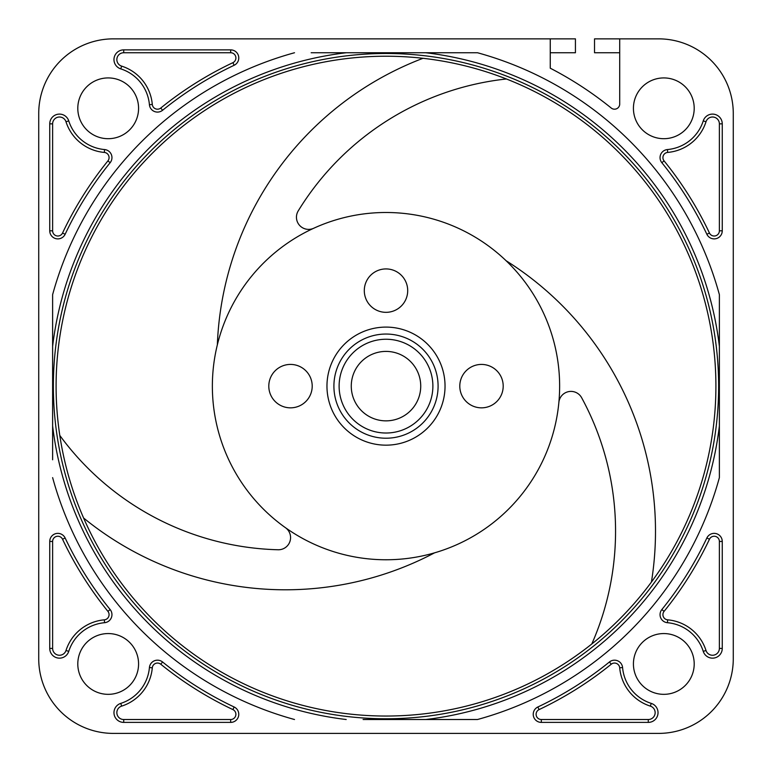 <?xml version="1.0" encoding="UTF-8"?>
<svg xmlns="http://www.w3.org/2000/svg" width="772" height="772" viewBox="0 0 772 772"><rect width="100%" height="100%" fill="white"/><g stroke="black" fill="none" stroke-linecap="round" stroke-linejoin="round"><path stroke-width="1.16" d="M363.101 719.514L477.492 719.514A345.702 345.702 0 0 0 719.379 477.627L719.379 294.634A345.702 345.702 0 0 0 477.492 52.747L423.452 52.747M407.076 52.747L400.06 52.747M719.379 370.521L719.379 329.712M370.647 52.747L329.586 52.747M52.621 442.549L52.621 420.229M386 719.514L381.744 719.514M591.806 643.973A279.609 279.609 0 0 0 581.654 397.744A12.159 12.159 0 0 0 558.87 402.405A173.632 173.632 0 0 0 506.094 260.724A319.54 319.54 0 0 1 651.423 582.069M506.393 78.976A279.609 279.609 0 0 0 298.233 210.881A12.159 12.159 0 0 0 313.664 228.28A173.632 173.632 0 0 1 506.094 260.724M619.704 38.861L619.704 104.452A5.211 5.211 0 0 1 611.241 108.041A357.861 357.861 0 0 0 550.253 68.197L550.253 38.861L113.397 38.861A74.662 74.662 0 0 0 38.725 113.523L38.725 658.738A74.662 74.662 0 0 0 113.397 733.4L658.603 733.4A74.662 74.662 0 0 0 733.275 658.738L733.275 113.523A74.662 74.662 0 0 0 658.603 38.861L594.527 38.861L594.527 52.747L619.704 52.747M56.095 386.125A329.905 329.905 0 0 1 386 56.221A329.905 329.905 0 0 1 715.905 386.125A329.905 329.905 0 0 1 386 716.04A329.905 329.905 0 0 1 56.095 386.125M558.87 402.405A173.632 173.632 0 0 1 434.559 552.839A319.54 319.54 0 0 1 83.608 518.022M59.801 435.447A279.609 279.609 0 0 0 278.113 549.76A12.159 12.159 0 0 0 285.466 527.701A173.632 173.632 0 0 0 434.559 552.839M285.466 527.701A173.632 173.632 0 0 1 217.347 344.833A319.54 319.54 0 0 1 422.979 58.305M313.664 228.28A173.632 173.632 0 0 0 217.347 344.833M503.199 386.125A21.703 21.703 0 0 0 481.496 364.423A21.703 21.703 0 0 0 459.794 386.125A21.703 21.703 0 0 0 481.496 407.838A21.703 21.703 0 0 0 503.199 386.125M312.206 386.125A21.703 21.703 0 0 0 290.504 364.423A21.703 21.703 0 0 0 268.801 386.125A21.703 21.703 0 0 0 290.504 407.838A21.703 21.703 0 0 0 312.206 386.125M407.703 290.629A21.703 21.703 0 0 0 386 268.926A21.703 21.703 0 0 0 364.297 290.629A21.703 21.703 0 0 0 386 312.332A21.703 21.703 0 0 0 407.703 290.629M326.961 386.125A59.039 59.039 0 0 1 386 327.096A59.039 59.039 0 0 1 445.039 386.125A59.039 59.039 0 0 1 386 445.164A59.039 59.039 0 0 1 326.961 386.125M333.909 386.125A52.091 52.091 0 0 1 386 334.044A52.091 52.091 0 0 1 438.091 386.125A52.091 52.091 0 0 1 386 438.216A52.091 52.091 0 0 1 333.909 386.125M339.12 386.125A46.88 46.88 0 0 1 386 339.246A46.88 46.88 0 0 1 432.88 386.125A46.88 46.88 0 0 1 386 433.015A46.88 46.88 0 0 1 339.12 386.125M351.27 386.125A34.73 34.73 0 0 0 386 420.856A34.73 34.73 0 0 0 420.73 386.125A34.73 34.73 0 0 0 386 351.405A34.73 34.73 0 0 0 351.27 386.125M442.414 719.514L416.523 719.514M477.492 719.514L460.836 719.514M719.379 294.634L719.379 312.477M477.492 52.747L311.164 52.747M294.508 52.747A345.702 345.702 0 0 0 52.621 294.634L52.621 459.784M52.621 477.627A345.702 345.702 0 0 0 294.508 719.514M138.574 108.312A30.388 30.388 0 0 0 108.186 77.924A30.388 30.388 0 0 0 77.798 108.312A30.388 30.388 0 0 0 108.186 138.699A30.388 30.388 0 0 0 138.574 108.312M138.574 663.949A30.388 30.388 0 0 0 108.186 633.561A30.388 30.388 0 0 0 77.798 663.949A30.388 30.388 0 0 0 108.186 694.337A30.388 30.388 0 0 0 138.574 663.949M694.202 663.949A30.388 30.388 0 0 0 663.814 633.561A30.388 30.388 0 0 0 633.426 663.949A30.388 30.388 0 0 0 663.814 694.337A30.388 30.388 0 0 0 694.202 663.949M694.202 108.312A30.388 30.388 0 0 0 663.814 77.924A30.388 30.388 0 0 0 633.426 108.312A30.388 30.388 0 0 0 663.814 138.699A30.388 30.388 0 0 0 694.202 108.312M648.287 722.389A9.727 9.727 0 0 0 651.24 703.388A41.398 41.398 0 0 1 622.579 667.558A8.087 8.087 0 0 0 609.426 661.98A354.985 354.985 0 0 1 537.862 706.988A8.087 8.087 0 0 0 541.317 722.389L648.287 722.389L648.287 719.514L541.317 719.514A5.211 5.211 0 0 1 539.088 709.593A357.861 357.861 0 0 0 611.241 664.219A5.211 5.211 0 0 1 619.704 667.809A44.274 44.274 0 0 0 650.362 706.129A6.851 6.851 0 0 1 648.287 719.514M661.845 609.562A8.087 8.087 0 0 0 667.423 622.705A41.398 41.398 0 0 1 703.253 651.365A9.727 9.727 0 0 0 722.254 648.412L722.254 541.452A8.087 8.087 0 0 0 706.862 537.987A354.985 354.985 0 0 1 661.845 609.562L664.084 611.366A357.861 357.861 0 0 0 709.458 539.223A5.211 5.211 0 0 1 719.379 541.452L719.379 648.412A6.851 6.851 0 0 1 706.004 650.497A44.274 44.274 0 0 0 667.674 619.839A5.211 5.211 0 0 1 664.084 611.366M162.574 661.98A8.087 8.087 0 0 0 149.421 667.558A41.398 41.398 0 0 1 120.76 703.388A9.727 9.727 0 0 0 123.713 722.389L230.683 722.389A8.087 8.087 0 0 0 234.138 706.988A354.985 354.985 0 0 1 162.574 661.98L160.759 664.219A357.861 357.861 0 0 0 232.912 709.593A5.211 5.211 0 0 1 230.683 719.514L123.713 719.514A6.851 6.851 0 0 1 121.638 706.129A44.274 44.274 0 0 0 152.296 667.809A5.211 5.211 0 0 1 160.759 664.219M49.746 648.412A9.727 9.727 0 0 0 68.747 651.365A41.398 41.398 0 0 1 104.577 622.705A8.087 8.087 0 0 0 110.155 609.562A354.985 354.985 0 0 1 65.138 537.987A8.087 8.087 0 0 0 49.746 541.452L49.746 648.412L52.621 648.412L52.621 541.452A5.211 5.211 0 0 1 62.542 539.223A357.861 357.861 0 0 0 107.916 611.366A5.211 5.211 0 0 1 104.326 619.839A44.274 44.274 0 0 0 65.996 650.497A6.851 6.851 0 0 1 52.621 648.412M123.713 49.871A9.727 9.727 0 0 0 120.76 68.872A41.398 41.398 0 0 1 149.421 104.703A8.087 8.087 0 0 0 162.574 110.28A354.985 354.985 0 0 1 234.138 65.273A8.087 8.087 0 0 0 230.683 49.871L123.713 49.871L123.713 52.747L230.683 52.747A5.211 5.211 0 0 1 232.912 62.667A357.861 357.861 0 0 0 160.759 108.041A5.211 5.211 0 0 1 152.296 104.452A44.274 44.274 0 0 0 121.638 66.131A6.851 6.851 0 0 1 123.713 52.747M110.155 162.699A8.087 8.087 0 0 0 104.577 149.556A41.398 41.398 0 0 1 68.747 120.895A9.727 9.727 0 0 0 49.746 123.848L49.746 230.809A8.087 8.087 0 0 0 65.138 234.273A354.985 354.985 0 0 1 110.155 162.699L107.916 160.894A357.861 357.861 0 0 0 62.542 233.038A5.211 5.211 0 0 1 52.621 230.809L52.621 123.848A6.851 6.851 0 0 1 65.996 121.764A44.274 44.274 0 0 0 104.326 152.422A5.211 5.211 0 0 1 107.916 160.894M722.254 123.848A9.727 9.727 0 0 0 703.253 120.895A41.398 41.398 0 0 1 667.423 149.556A8.087 8.087 0 0 0 661.845 162.699A354.985 354.985 0 0 1 706.862 234.273A8.087 8.087 0 0 0 722.254 230.809L722.254 123.848L719.379 123.848L719.379 230.809A5.211 5.211 0 0 1 709.458 233.038A357.861 357.861 0 0 0 664.084 160.894A5.211 5.211 0 0 1 667.674 152.422A44.274 44.274 0 0 0 706.004 121.764A6.851 6.851 0 0 1 719.379 123.848M550.253 52.747L575.429 52.747L575.429 38.861L550.253 38.861M407.703 38.861L364.297 38.861M718.635 386.125A332.635 332.635 0 0 0 386.357 53.49A332.635 332.635 0 0 0 53.364 386.125A332.635 332.635 0 0 0 386 718.771A332.635 332.635 0 0 0 718.635 386.125M425.797 52.747A335.743 335.743 0 0 1 719.379 346.329M52.621 346.329A335.743 335.743 0 0 1 346.203 52.747M346.203 719.514A335.743 335.743 0 0 1 52.621 425.932M719.379 425.932A335.743 335.743 0 0 1 425.797 719.514M651.24 703.388L650.362 706.129M619.704 667.809L622.579 667.558M611.241 664.219L609.426 661.98M541.317 719.514L541.317 722.389M539.088 709.593L537.862 706.988M703.253 651.365L706.004 650.497M667.674 619.839L667.423 622.705M709.458 539.223L706.862 537.987M722.254 541.452L719.379 541.452M719.379 648.412L722.254 648.412M120.76 703.388L121.638 706.129M152.296 667.809L149.421 667.558M232.912 709.593L234.138 706.988M230.683 722.389L230.683 719.514M123.713 719.514L123.713 722.389M104.326 619.839L104.577 622.705M68.747 651.365L65.996 650.497M52.621 541.452L49.746 541.452M62.542 539.223L65.138 537.987M107.916 611.366L110.155 609.562M152.296 104.452L149.421 104.703M120.76 68.872L121.638 66.131M230.683 52.747L230.683 49.871M232.912 62.667L234.138 65.273M160.759 108.041L162.574 110.28M68.747 120.895L65.996 121.764M104.326 152.422L104.577 149.556M62.542 233.038L65.138 234.273M49.746 230.809L52.621 230.809M52.621 123.848L49.746 123.848M667.674 152.422L667.423 149.556M703.253 120.895L706.004 121.764M719.379 230.809L722.254 230.809M709.458 233.038L706.862 234.273M664.084 160.894L661.845 162.699"/></g></svg>
